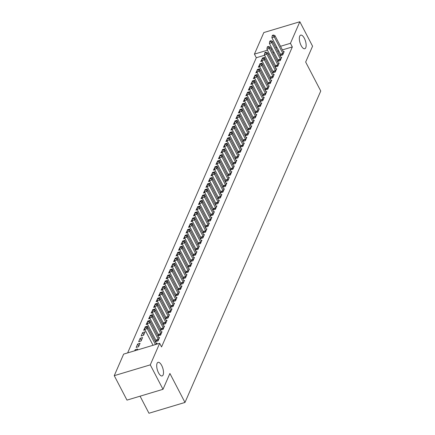 <?xml version="1.0" encoding="UTF-8"?>
<svg xmlns="http://www.w3.org/2000/svg" width="435" height="435" viewBox="0 0 435 435"><rect width="100%" height="100%" fill="white"/><g stroke="black" fill="none" stroke-linecap="round" stroke-linejoin="round"><path stroke-width="0.65" d="M301.145 45.583A7.107 2.855 -106.7 0 1 300.699 35.121A7.107 2.855 -106.7 0 1 304.337 38.264A7.107 2.855 -106.7 0 1 304.783 48.725A7.107 2.855 -106.7 0 1 301.145 45.583M158.509 372.795A7.107 2.855 -106.7 0 1 158.063 362.333A7.107 2.855 -106.7 0 1 161.695 365.476A7.107 2.855 -106.7 0 1 162.141 375.943A7.107 2.855 -106.7 0 1 158.509 372.795M264.6 55.245L256.307 57.735L127.634 352.91M256.307 57.735L254.421 54.114L263.822 32.554L299.846 21.75L290.444 43.31L280.526 46.284M140.081 396.182L148.966 413.25L184.989 402.446L320.747 91.013L305.664 62.036L312.569 46.197L299.846 21.75M184.989 402.446L169.906 373.469L163 389.309L126.977 400.113L114.253 375.666L123.649 354.106L159.672 343.302L150.276 364.862L114.253 375.666M259.923 64.027L258.308 67.224L259.684 66.816M259.804 63.793L262.234 63.064L261.859 63.934M278.183 60.46L277.78 61.384L280.211 60.655L281.706 57.224L280.879 57.474M254.937 75.462L253.322 78.664L254.698 78.251M254.818 75.233L257.248 74.505L256.873 75.375M273.196 71.9L272.794 72.824L275.224 72.096L276.72 68.665L275.893 68.909M249.951 86.902L248.336 90.099L249.712 89.686M249.831 86.668L252.262 85.94L251.887 86.81M268.21 83.335L267.808 84.26L270.238 83.531L271.734 80.1L270.907 80.35M244.965 98.337L243.35 101.54L244.726 101.127M244.845 98.109L247.281 97.375L246.901 98.245M263.224 94.77L262.822 95.7L265.252 94.966L266.753 91.535L265.921 91.785M239.979 109.772L238.364 112.975L239.739 112.562M239.859 109.544L242.295 108.815L241.914 109.685M258.238 106.211L257.835 107.135L260.271 106.406L261.767 102.975L260.935 103.22M234.992 121.213L233.377 124.41L234.753 123.997M234.873 120.979L237.309 120.25L236.928 121.12M253.252 117.646L252.849 118.57L255.285 117.841L256.78 114.41L255.949 114.661M230.006 132.648L228.391 135.85L229.767 135.437M229.887 132.419L232.323 131.685L231.942 132.555M248.265 129.081L247.863 130.011L250.299 129.277L251.794 125.845L250.968 126.096M225.02 144.088L223.405 147.286L224.781 146.872M224.9 143.855L227.336 143.126L226.956 143.996M243.279 140.521L242.877 141.446L245.313 140.717L246.808 137.286L245.982 137.531M220.039 155.523L218.419 158.721L219.795 158.313M219.914 155.29L222.35 154.561L221.97 155.431M238.298 151.956L237.891 152.881L240.327 152.152L241.822 148.721L240.995 148.971M215.053 166.958L213.433 170.161L214.808 169.748M214.933 166.73L217.364 166.001L216.983 166.866M233.312 163.397L232.904 164.321L235.34 163.593L236.836 160.162L236.009 160.406M210.067 178.399L208.452 181.596L209.822 181.183M209.947 178.165L212.378 177.436L212.003 178.306M228.326 174.832L227.924 175.756L230.354 175.028L231.85 171.597L231.023 171.847M205.081 189.834L203.466 193.037L204.841 192.623M204.961 189.6L207.392 188.872L207.017 189.742M223.34 186.267L222.937 187.197L225.368 186.463L226.863 183.032L226.037 183.282M200.095 201.269L198.48 204.472L199.855 204.058M199.975 201.041L202.405 200.312L202.03 201.182M218.354 197.708L217.951 198.632L220.382 197.903L221.877 194.472L221.051 194.717M195.108 212.71L193.493 215.907L194.869 215.494M194.989 212.476L197.425 211.747L197.044 212.617M213.367 209.143L212.965 210.067L215.396 209.338L216.896 205.907L216.064 206.157M190.122 224.145L188.507 227.347L189.883 226.934M190.003 223.916L192.439 223.182L192.058 224.052M208.381 220.578L207.979 221.507L210.415 220.773L211.91 217.342L211.078 217.592M185.136 235.585L183.521 238.782L184.897 238.369M185.016 235.351L187.452 234.623L187.072 235.493M203.395 232.018L202.993 232.942L205.429 232.214L206.924 228.783L206.092 229.027M180.15 247.02L178.535 250.217L179.911 249.804M180.03 246.786L182.466 246.058L182.086 246.928M198.409 243.453L198.007 244.378L200.443 243.649L201.938 240.218L201.111 240.468M175.164 258.455L173.549 261.658L174.924 261.245M175.044 258.227L177.48 257.493L177.099 258.363M193.423 254.894L193.02 255.818L195.456 255.084L196.952 251.653L196.125 251.903M170.183 269.896L168.562 273.093L169.938 272.68M170.058 269.662L172.494 268.933L172.113 269.803M188.442 266.329L188.034 267.253L190.47 266.524L191.965 263.093L191.139 263.344M165.197 281.331L163.576 284.528L164.952 284.12M165.077 281.097L167.508 280.368L167.127 281.238M183.456 277.764L183.048 278.688L185.484 277.96L186.979 274.528L186.153 274.779M160.21 292.766L158.596 295.969L159.966 295.555M160.091 292.537L162.521 291.809L162.141 292.679M178.47 289.204L178.067 290.129L180.498 289.4L181.993 285.969L181.167 286.214M155.224 304.206L153.609 307.404L154.985 306.99M155.105 303.973L157.535 303.244L157.16 304.114M173.483 300.639L173.081 301.564L175.512 300.835L177.007 297.404L176.18 297.654M150.238 315.641L148.623 318.844L149.999 318.431M150.118 315.413L152.549 314.679L152.174 315.549M168.497 312.074L168.095 313.004L170.525 312.27L172.021 308.839L171.194 309.089M145.252 327.082L143.637 330.279L145.013 329.866M145.132 326.848L147.568 326.119L147.188 326.989M163.511 323.515L163.109 324.439L165.539 323.711L167.04 320.28L166.208 320.524M138.651 341.714L141.087 340.986L142.582 337.555L140.146 338.283L138.651 341.714M158.525 334.95L158.123 335.874L160.558 335.146L162.054 331.715L161.222 331.965M134.692 350.795L135.16 349.724L137.596 348.99L137.128 350.066M156.6 344.226L157.068 343.15L156.236 343.4M159.672 343.302L161.559 346.923L292.331 46.931L282.407 49.905M278.791 50.993L277.677 51.325M274.061 52.412L272.946 52.744M269.33 53.831L268.216 54.163M156.034 340.67L155.627 341.595L158.063 340.866L159.558 337.435L158.731 337.68M136.155 347.435L138.591 346.706L140.086 343.275L137.656 344.003L136.155 347.435M161.021 329.23L160.613 330.16L163.049 329.425L164.544 325.994L163.718 326.245M141.141 335.999L143.577 335.265L145.072 331.834L142.636 332.568L141.141 335.999M166.001 317.795L165.599 318.719L168.035 317.99L169.53 314.559L168.704 314.81M147.748 321.362L146.127 324.559L147.503 324.146M147.623 321.128L150.059 320.399L149.678 321.269M170.988 306.36L170.585 307.284L173.021 306.555L174.517 303.124L173.69 303.369M152.728 309.921L151.114 313.124L152.489 312.711M152.609 309.693L155.045 308.964L154.664 309.834M175.974 294.919L175.571 295.849L178.007 295.115L179.503 291.684L178.676 291.934M157.715 298.486L156.1 301.689L157.475 301.276M157.595 298.258L160.031 297.524L159.65 298.394M180.96 283.484L180.558 284.408L182.994 283.68L184.489 280.249L183.657 280.499M162.701 287.051L161.086 290.248L162.462 289.835M162.581 286.817L165.017 286.089L164.637 286.959M185.946 272.049L185.544 272.973L187.98 272.245L189.475 268.814L188.643 269.058M167.687 275.611L166.072 278.813L167.448 278.4M167.567 275.382L170.003 274.654L169.623 275.518M190.932 260.608L190.53 261.533L192.961 260.804L194.456 257.373L193.629 257.623M172.673 264.175L171.058 267.373L172.434 266.965M172.554 263.942L174.984 263.213L174.609 264.083M195.919 249.173L195.516 250.098L197.947 249.369L199.442 245.938L198.616 246.183M177.659 252.74L176.044 255.938L177.42 255.524M177.54 252.507L179.97 251.778L179.595 252.648M200.905 237.733L200.502 238.663L202.933 237.929L204.428 234.498L203.602 234.748M182.646 241.3L181.031 244.503L182.406 244.089M182.526 241.072L184.957 240.337L184.581 241.207M205.891 226.298L205.483 227.222L207.919 226.494L209.414 223.063L208.588 223.313M187.632 229.865L186.011 233.062L187.387 232.649M187.512 229.631L189.943 228.902L189.562 229.772M210.877 214.863L210.469 215.787L212.905 215.059L214.401 211.627L213.574 211.872M192.618 218.424L190.998 221.627L192.373 221.214M192.493 218.196L194.929 217.467L194.548 218.337M215.863 203.422L215.456 204.352L217.892 203.618L219.387 200.187L218.56 200.437M197.604 206.989L195.984 210.192L197.359 209.779M197.479 206.761L199.915 206.027L199.534 206.897M220.844 191.987L220.442 192.912L222.878 192.183L224.373 188.752L223.546 189.002M202.585 195.554L200.97 198.751L202.346 198.338M202.465 195.32L204.901 194.592L204.521 195.462M225.83 180.552L225.428 181.477L227.864 180.748L229.359 177.317L228.533 177.562M207.571 184.114L205.956 187.316L207.332 186.903M207.451 183.885L209.887 183.157L209.507 184.027M230.816 169.112L230.414 170.036L232.85 169.307L234.345 165.876L233.513 166.126M212.557 172.679L210.942 175.876L212.318 175.468M212.438 172.445L214.874 171.716L214.493 172.586M235.803 157.677L235.4 158.601L237.836 157.872L239.332 154.441L238.5 154.691M217.543 161.244L215.929 164.441L217.304 164.028M217.424 161.01L219.86 160.281L219.479 161.151M240.789 146.236L240.386 147.166L242.817 146.432L244.318 143.001L243.486 143.251M222.53 149.803L220.915 153.006L222.29 152.593M222.41 149.575L224.841 148.841L224.465 149.711M245.775 134.801L245.373 135.725L247.803 134.997L249.298 131.566L248.472 131.816M227.516 138.368L225.901 141.565L227.277 141.152M227.396 138.134L229.827 137.406L229.452 138.276M250.761 123.366L250.359 124.29L252.789 123.562L254.285 120.131L253.458 120.375M232.502 126.933L230.887 130.13L232.263 129.717M232.382 126.699L234.813 125.971L234.438 126.841M255.747 111.925L255.345 112.855L257.776 112.121L259.271 108.69L258.444 108.94M237.488 115.492L235.873 118.695L237.244 118.282M237.369 115.264L239.799 114.53L239.419 115.4M260.734 100.49L260.326 101.415L262.762 100.686L264.257 97.255L263.431 97.505M242.474 104.057L240.854 107.255L242.23 106.841M242.349 103.824L244.785 103.095L244.405 103.965M265.72 89.055L265.312 89.98L267.748 89.251L269.243 85.82L268.417 86.065M247.461 92.617L245.84 95.82L247.216 95.406M247.336 92.389L249.772 91.66L249.391 92.53M270.7 77.615L270.298 78.545L272.734 77.811L274.229 74.38L273.403 74.63M252.441 81.182L250.826 84.379L252.202 83.971M252.322 80.948L254.758 80.219L254.377 81.089M275.687 66.18L275.284 67.104L277.72 66.376L279.216 62.944L278.389 63.195M257.428 69.747L255.813 72.944L257.188 72.531M257.308 69.513L259.744 68.784L259.363 69.654M280.673 54.745L280.271 55.669L282.706 54.941L284.202 51.509L283.37 51.754M262.414 58.306L260.799 61.509L262.174 61.096M262.294 58.078L264.73 57.344L264.349 58.214M276.91 47.371L275.795 47.703M272.174 48.785L271.065 49.122M267.443 50.204L254.421 54.114M163 389.309L150.276 364.862M292.331 46.931L290.444 43.31M135.579 350.528L135.16 349.724M138.803 346.216L137.656 344.003M141.299 340.496L140.146 338.283M143.789 334.776L142.636 332.568M155.474 344.563L147.182 328.632L147.808 327.202L156.382 343.683A1.109 0.446 73.3 0 0 156.578 343.976L156.665 344.08M153.044 345.292L144.746 329.36L147.182 328.632L146.024 327.245L146.274 326.674L145.301 326.962L145.051 327.539L146.024 327.245M145.051 327.539L144.746 329.36M147.808 327.202L146.274 326.674M158.465 339.942L158.411 339.773A1.109 0.446 73.3 0 0 158.253 339.392L149.678 322.911L150.298 321.481L158.878 337.962A1.109 0.446 73.3 0 0 159.074 338.261L159.156 338.359M156.274 341.404L155.98 340.502A1.109 0.446 73.3 0 0 155.822 340.121L147.242 323.645L149.678 322.911L148.52 321.525L148.77 320.954L147.797 321.247L147.547 321.818L148.52 321.525M147.547 321.818L147.242 323.645M150.298 321.481L148.77 320.954M160.961 334.221L160.906 334.053A1.109 0.446 73.3 0 0 160.749 333.672L152.168 317.197L152.794 315.767L161.369 332.248A1.109 0.446 73.3 0 0 161.564 332.541L161.646 332.639M158.764 335.684L158.47 334.781A1.109 0.446 73.3 0 0 158.313 334.406L149.732 317.925L152.168 317.197L151.01 315.81L151.26 315.234L150.287 315.527L150.037 316.098L151.01 315.81M150.037 316.098L149.732 317.925M152.794 315.767L151.26 315.234M163.451 328.501L163.397 328.338A1.109 0.446 73.3 0 0 163.239 327.957L154.659 311.476L155.284 310.046L163.864 326.527A1.109 0.446 73.3 0 0 164.055 326.821L164.142 326.924M161.26 329.964L160.966 329.067A1.109 0.446 73.3 0 0 160.809 328.686L152.228 312.205L154.659 311.476L153.506 310.09L153.756 309.519L152.783 309.807L152.533 310.383L153.506 310.09M152.533 310.383L152.228 312.205M155.284 310.046L153.756 309.519M165.947 322.781L165.893 322.618A1.109 0.446 73.3 0 0 165.735 322.237L157.155 305.756L157.774 304.326L166.355 320.807A1.109 0.446 73.3 0 0 166.551 321.106L166.632 321.204M163.75 324.244L163.457 323.346A1.109 0.446 73.3 0 0 163.299 322.966L154.719 306.485L157.155 305.756L155.996 304.369L156.247 303.799L155.273 304.092L155.023 304.663L155.996 304.369M155.023 304.663L154.719 306.485M157.774 304.326L156.247 303.799M168.437 317.066L168.383 316.897A1.109 0.446 73.3 0 0 168.225 316.517L159.645 300.041L160.27 298.611L168.851 315.087A1.109 0.446 73.3 0 0 169.041 315.386L169.128 315.484M166.246 318.529L165.947 317.626A1.109 0.446 73.3 0 0 165.789 317.251L157.214 300.77L159.645 300.041L158.492 298.649L158.742 298.078L157.769 298.372L157.519 298.943L158.492 298.649M157.519 298.943L157.214 300.77M160.27 298.611L158.742 298.078M170.933 311.346L170.879 311.177A1.109 0.446 73.3 0 0 170.721 310.802L162.141 294.321L162.761 292.891L171.341 309.372A1.109 0.446 73.3 0 0 171.537 309.666L171.618 309.769M168.736 312.808L168.443 311.911A1.109 0.446 73.3 0 0 168.285 311.531L159.705 295.05L162.141 294.321L160.983 292.934L161.233 292.363L160.259 292.652L160.009 293.223L160.983 292.934M160.009 293.223L159.705 295.05M162.761 292.891L161.233 292.363M173.424 305.626L173.369 305.462A1.109 0.446 73.3 0 0 173.212 305.082L164.631 288.601L165.256 287.171L173.837 303.652A1.109 0.446 73.3 0 0 174.027 303.951L174.114 304.049M171.227 307.088L170.933 306.191A1.109 0.446 73.3 0 0 170.776 305.81L162.201 289.329L164.631 288.601L163.478 287.214L163.723 286.643L162.75 286.937L162.505 287.508L163.478 287.214M162.505 287.508L162.201 289.329M165.256 287.171L163.723 286.643M175.914 299.911L175.86 299.742A1.109 0.446 73.3 0 0 175.702 299.362L167.127 282.886L167.747 281.456L176.327 297.931A1.109 0.446 73.3 0 0 176.523 298.231L176.605 298.328M173.723 301.373L173.429 300.471A1.109 0.446 73.3 0 0 173.271 300.096L164.691 283.615L167.127 282.886L165.969 281.494L166.219 280.923L165.246 281.217L164.995 281.788L165.969 281.494M164.995 281.788L164.691 283.615M167.747 281.456L166.219 280.923M178.41 294.19L178.355 294.022A1.109 0.446 73.3 0 0 178.198 293.647L169.617 277.166L170.243 275.736L178.818 292.217A1.109 0.446 73.3 0 0 179.013 292.51L179.1 292.614M176.213 295.653L175.919 294.756A1.109 0.446 73.3 0 0 175.762 294.375L167.181 277.894L169.617 277.166L168.465 275.779L168.709 275.208L167.736 275.496L167.486 276.067L168.465 275.779M167.486 276.067L167.181 277.894M170.243 275.736L168.709 275.208M180.9 288.47L180.846 288.307A1.109 0.446 73.3 0 0 180.688 287.926L172.113 271.445L172.733 270.015L181.313 286.496A1.109 0.446 73.3 0 0 181.509 286.796L181.591 286.893M178.709 289.933L178.415 289.036A1.109 0.446 73.3 0 0 178.258 288.655L169.677 272.174L172.113 271.445L170.955 270.059L171.205 269.488L170.232 269.782L169.982 270.352L170.955 270.059M169.982 270.352L169.677 272.174M172.733 270.015L171.205 269.488M183.396 282.755L183.342 282.587A1.109 0.446 73.3 0 0 183.184 282.206L174.604 265.725L175.229 264.301L183.804 280.776A1.109 0.446 73.3 0 0 184 281.075L184.081 281.173M181.199 284.218L180.906 283.315A1.109 0.446 73.3 0 0 180.748 282.94L172.168 266.459L174.604 265.725L173.445 264.339L173.695 263.768L172.722 264.061L172.472 264.632L173.445 264.339M172.472 264.632L172.168 266.459M175.229 264.301L173.695 263.768M185.886 277.035L185.832 276.867A1.109 0.446 73.3 0 0 185.674 276.491L177.094 260.01L177.719 258.58L186.3 275.061A1.109 0.446 73.3 0 0 186.495 275.355L186.577 275.453M183.695 278.498L183.401 277.601A1.109 0.446 73.3 0 0 183.244 277.22L174.663 260.739L177.094 260.01L175.941 258.624L176.191 258.053L175.218 258.341L174.968 258.912L175.941 258.624M174.968 258.912L174.663 260.739M177.719 258.58L176.191 258.053M188.382 271.315L188.328 271.152A1.109 0.446 73.3 0 0 188.17 270.771L179.59 254.29L180.215 252.86L188.79 269.341A1.109 0.446 73.3 0 0 188.986 269.64L189.067 269.738M186.185 272.778L185.892 271.88A1.109 0.446 73.3 0 0 185.734 271.5L177.154 255.019L179.59 254.29L178.432 252.904L178.682 252.333L177.708 252.626L177.458 253.197L178.432 252.904M177.458 253.197L177.154 255.019M180.215 252.86L178.682 252.333M190.873 265.6L190.818 265.432A1.109 0.446 73.3 0 0 190.66 265.051L182.08 248.57L182.705 247.14L191.286 263.621A1.109 0.446 73.3 0 0 191.476 263.92L191.563 264.018M188.681 267.063L188.388 266.16A1.109 0.446 73.3 0 0 188.225 265.78L179.65 249.304L182.08 248.57L180.927 247.183L181.177 246.612L180.204 246.906L179.954 247.477L180.927 247.183M179.954 247.477L179.65 249.304M182.705 247.14L181.177 246.612M193.368 259.88L193.314 259.711A1.109 0.446 73.3 0 0 193.156 259.336L184.576 242.855L185.196 241.425L193.776 257.906A1.109 0.446 73.3 0 0 193.972 258.2L194.053 258.298M191.172 261.343L190.878 260.445A1.109 0.446 73.3 0 0 190.72 260.065L182.14 243.584L184.576 242.855L183.418 241.468L183.668 240.892L182.695 241.186L182.444 241.757L183.418 241.468M182.444 241.757L182.14 243.584M185.196 241.425L183.668 240.892M195.859 254.16L195.804 253.996A1.109 0.446 73.3 0 0 195.647 253.616L187.066 237.135L187.692 235.705L196.272 252.186A1.109 0.446 73.3 0 0 196.462 252.479L196.549 252.583M193.662 255.622L193.368 254.725A1.109 0.446 73.3 0 0 193.211 254.344L184.636 237.863L187.066 237.135L185.914 235.748L186.164 235.177L185.185 235.465L184.94 236.042L185.914 235.748M184.94 236.042L184.636 237.863M187.692 235.705L186.164 235.177M198.355 248.445L198.3 248.276A1.109 0.446 73.3 0 0 198.137 247.896L189.562 231.415L190.182 229.984L198.762 246.466A1.109 0.446 73.3 0 0 198.958 246.765L199.04 246.862M196.158 249.907L195.864 249.005A1.109 0.446 73.3 0 0 195.707 248.624L187.126 232.149L189.562 231.415L188.404 230.028L188.654 229.457L187.681 229.751L187.431 230.322L188.404 230.028M187.431 230.322L187.126 232.149M190.182 229.984L188.654 229.457M200.845 242.725L200.791 242.556A1.109 0.446 73.3 0 0 200.633 242.175L192.052 225.7L192.678 224.27L201.258 240.751A1.109 0.446 73.3 0 0 201.448 241.044L201.535 241.142M198.648 244.187L198.355 243.285A1.109 0.446 73.3 0 0 198.197 242.909L189.622 226.428L192.052 225.7L190.9 224.313L191.144 223.737L190.171 224.03L189.926 224.601L190.9 224.313M189.926 224.601L189.622 226.428M192.678 224.27L191.144 223.737M203.335 237.004L203.281 236.841A1.109 0.446 73.3 0 0 203.123 236.461L194.548 219.979L195.168 218.549L203.749 235.03A1.109 0.446 73.3 0 0 203.944 235.324L204.026 235.427M201.144 238.467L200.85 237.57A1.109 0.446 73.3 0 0 200.693 237.189L192.112 220.708L194.548 219.979L193.39 218.593L193.64 218.022L192.667 218.31L192.417 218.887L193.39 218.593M192.417 218.887L192.112 220.708M195.168 218.549L193.64 218.022M205.831 231.289L205.777 231.121A1.109 0.446 73.3 0 0 205.619 230.74L197.039 214.259L197.664 212.829L206.239 229.31A1.109 0.446 73.3 0 0 206.435 229.609L206.522 229.707M203.634 232.752L203.341 231.85A1.109 0.446 73.3 0 0 203.183 231.469L194.603 214.993L197.039 214.259L195.88 212.873L196.131 212.302L195.157 212.595L194.907 213.166L195.88 212.873M194.907 213.166L194.603 214.993M197.664 212.829L196.131 212.302M208.321 225.569L208.267 225.401A1.109 0.446 73.3 0 0 208.109 225.02L199.534 208.544L200.154 207.114L208.735 223.595A1.109 0.446 73.3 0 0 208.93 223.889L209.012 223.987M206.13 227.032L205.837 226.129A1.109 0.446 73.3 0 0 205.679 225.754L197.099 209.273L199.534 208.544L198.376 207.158L198.626 206.582L197.653 206.875L197.403 207.446L198.376 207.158M197.403 207.446L197.099 209.273M200.154 207.114L198.626 206.582M210.817 219.849L210.763 219.686A1.109 0.446 73.3 0 0 210.605 219.305L202.025 202.824L202.65 201.394L211.225 217.875A1.109 0.446 73.3 0 0 211.421 218.169L211.502 218.272M208.621 221.312L208.327 220.414A1.109 0.446 73.3 0 0 208.169 220.034L199.589 203.553L202.025 202.824L200.867 201.438L201.117 200.867L200.143 201.155L199.893 201.731L200.867 201.438M199.893 201.731L199.589 203.553M202.65 201.394L201.117 200.867M213.308 214.129L213.253 213.966A1.109 0.446 73.3 0 0 213.096 213.585L204.515 197.104L205.141 195.674L213.721 212.155A1.109 0.446 73.3 0 0 213.911 212.454L213.998 212.552M211.116 215.591L210.823 214.694A1.109 0.446 73.3 0 0 210.665 214.314L202.085 197.833L204.515 197.104L203.362 195.717L203.613 195.146L202.639 195.44L202.389 196.011L203.362 195.717M202.389 196.011L202.085 197.833M205.141 195.674L203.613 195.146M215.803 208.414L215.749 208.245A1.109 0.446 73.3 0 0 215.591 207.865L207.011 191.389L207.631 189.959L216.211 206.435A1.109 0.446 73.3 0 0 216.407 206.734L216.489 206.832M213.607 209.877L213.313 208.974A1.109 0.446 73.3 0 0 213.155 208.599L204.575 192.118L207.011 191.389L205.853 189.997L206.103 189.426L205.13 189.72L204.88 190.291L205.853 189.997M204.88 190.291L204.575 192.118M207.631 189.959L206.103 189.426M218.294 202.694L218.239 202.525A1.109 0.446 73.3 0 0 218.082 202.15L209.501 185.669L210.127 184.239L218.707 200.72A1.109 0.446 73.3 0 0 218.897 201.013L218.984 201.117M216.103 204.156L215.809 203.259A1.109 0.446 73.3 0 0 215.646 202.879L207.071 186.397L209.501 185.669L208.349 184.282L208.599 183.711L207.625 184L207.375 184.57L208.349 184.282M207.375 184.57L207.071 186.397M210.127 184.239L208.599 183.711M220.79 196.973L220.735 196.81A1.109 0.446 73.3 0 0 220.578 196.43L211.997 179.949L212.617 178.519L221.197 195A1.109 0.446 73.3 0 0 221.393 195.299L221.475 195.397M218.593 198.436L218.299 197.539A1.109 0.446 73.3 0 0 218.142 197.158L209.561 180.677L211.997 179.949L210.839 178.562L211.089 177.991L210.116 178.285L209.866 178.856L210.839 178.562M209.866 178.856L209.561 180.677M212.617 178.519L211.089 177.991M223.28 191.259L223.226 191.09A1.109 0.446 73.3 0 0 223.068 190.709L214.488 174.228L215.113 172.804L223.693 189.279A1.109 0.446 73.3 0 0 223.884 189.578L223.971 189.676M221.083 192.721L220.79 191.819A1.109 0.446 73.3 0 0 220.632 191.443L212.057 174.962L214.488 174.228L213.335 172.842L213.58 172.271L212.606 172.564L212.362 173.135L213.335 172.842M212.362 173.135L212.057 174.962M215.113 172.804L213.58 172.271M225.77 185.538L225.716 185.37A1.109 0.446 73.3 0 0 225.558 184.995L216.983 168.514L217.603 167.083L226.184 183.565A1.109 0.446 73.3 0 0 226.379 183.858L226.461 183.956M223.579 187.001L223.285 186.104A1.109 0.446 73.3 0 0 223.128 185.723L214.547 169.242L216.983 168.514L215.825 167.127L216.075 166.556L215.102 166.844L214.852 167.415L215.825 167.127M214.852 167.415L214.547 169.242M217.603 167.083L216.075 166.556M228.266 179.818L228.212 179.655A1.109 0.446 73.3 0 0 228.054 179.274L219.474 162.793L220.099 161.363L228.674 177.844A1.109 0.446 73.3 0 0 228.87 178.143L228.957 178.241M226.069 181.281L225.776 180.384A1.109 0.446 73.3 0 0 225.618 180.003L217.043 163.522L219.474 162.793L218.321 161.407L218.566 160.836L217.592 161.129L217.342 161.7L218.321 161.407M217.342 161.7L217.043 163.522M220.099 161.363L218.566 160.836M230.757 174.103L230.702 173.935A1.109 0.446 73.3 0 0 230.545 173.554L221.97 157.073L222.589 155.648L231.17 172.124A1.109 0.446 73.3 0 0 231.366 172.423L231.447 172.521M228.565 175.566L228.272 174.663A1.109 0.446 73.3 0 0 228.114 174.288L219.534 157.807L221.97 157.073L220.811 155.686L221.062 155.116L220.088 155.409L219.838 155.98L220.811 155.686M219.838 155.98L219.534 157.807M222.589 155.648L221.062 155.116M233.252 168.383L233.198 168.214A1.109 0.446 73.3 0 0 233.04 167.839L224.46 151.358L225.085 149.928L233.66 166.409A1.109 0.446 73.3 0 0 233.856 166.703L233.938 166.801M231.056 169.846L230.762 168.949A1.109 0.446 73.3 0 0 230.604 168.568L222.024 152.087L224.46 151.358L223.302 149.972L223.552 149.395L222.579 149.689L222.328 150.26L223.302 149.972M222.328 150.26L222.024 152.087M225.085 149.928L223.552 149.395M235.743 162.663L235.688 162.5A1.109 0.446 73.3 0 0 235.531 162.119L226.95 145.638L227.576 144.208L236.156 160.689A1.109 0.446 73.3 0 0 236.352 160.988L236.433 161.086M233.551 164.125L233.258 163.228A1.109 0.446 73.3 0 0 233.1 162.848L224.52 146.367L226.95 145.638L225.798 144.251L226.048 143.68L225.074 143.974L224.824 144.545L225.798 144.251M224.824 144.545L224.52 146.367M227.576 144.208L226.048 143.68M238.239 156.948L238.184 156.779A1.109 0.446 73.3 0 0 238.027 156.399L229.446 139.918L230.071 138.488L238.646 154.969A1.109 0.446 73.3 0 0 238.842 155.268L238.924 155.366M236.042 158.411L235.748 157.508A1.109 0.446 73.3 0 0 235.591 157.127L227.01 140.652L229.446 139.918L228.288 138.531L228.538 137.96L227.565 138.254L227.315 138.825L228.288 138.531M227.315 138.825L227.01 140.652M230.071 138.488L228.538 137.96M240.729 151.228L240.675 151.059A1.109 0.446 73.3 0 0 240.517 150.684L231.937 134.203L232.562 132.773L241.142 149.254A1.109 0.446 73.3 0 0 241.333 149.548L241.42 149.645M238.538 152.69L238.244 151.793A1.109 0.446 73.3 0 0 238.086 151.413L229.506 134.932L231.937 134.203L230.784 132.816L231.034 132.24L230.061 132.534L229.81 133.105L230.784 132.816M229.81 133.105L229.506 134.932M232.562 132.773L231.034 132.24M243.225 145.507L243.17 145.344A1.109 0.446 73.3 0 0 243.013 144.964L234.432 128.483L235.052 127.053L243.633 143.534A1.109 0.446 73.3 0 0 243.828 143.827L243.91 143.931M241.028 146.97L240.734 146.073A1.109 0.446 73.3 0 0 240.577 145.692L231.996 129.211L234.432 128.483L233.274 127.096L233.524 126.525L232.551 126.813L232.301 127.39L233.274 127.096M232.301 127.39L231.996 129.211M235.052 127.053L233.524 126.525M245.715 139.793L245.661 139.624A1.109 0.446 73.3 0 0 245.503 139.243L236.923 122.762L237.548 121.332L246.128 137.813A1.109 0.446 73.3 0 0 246.319 138.112L246.406 138.21M243.524 141.255L243.225 140.353A1.109 0.446 73.3 0 0 243.067 139.972L234.492 123.496L236.923 122.762L235.77 121.376L236.02 120.805L235.041 121.099L234.797 121.669L235.77 121.376M234.797 121.669L234.492 123.496M237.548 121.332L236.02 120.805M248.211 134.072L248.157 133.904A1.109 0.446 73.3 0 0 247.993 133.523L239.419 117.048L240.038 115.618L248.619 132.099A1.109 0.446 73.3 0 0 248.815 132.392L248.896 132.49M246.014 135.535L245.721 134.632A1.109 0.446 73.3 0 0 245.563 134.257L236.983 117.776L239.419 117.048L238.26 115.661L238.51 115.085L237.537 115.378L237.287 115.949L238.26 115.661M237.287 115.949L236.983 117.776M240.038 115.618L238.51 115.085M250.701 128.352L250.647 128.189A1.109 0.446 73.3 0 0 250.489 127.808L241.909 111.327L242.534 109.897L251.115 126.378A1.109 0.446 73.3 0 0 251.305 126.672L251.392 126.775M248.505 129.815L248.211 128.918A1.109 0.446 73.3 0 0 248.053 128.537L239.478 112.056L241.909 111.327L240.756 109.941L241.001 109.37L240.028 109.658L239.783 110.234L240.756 109.941M239.783 110.234L239.478 112.056M242.534 109.897L241.001 109.37M253.192 122.637L253.137 122.469A1.109 0.446 73.3 0 0 252.98 122.088L244.405 105.607L245.025 104.177L253.605 120.658A1.109 0.446 73.3 0 0 253.801 120.957L253.882 121.055M251 124.1L250.707 123.197A1.109 0.446 73.3 0 0 250.549 122.817L241.969 106.341L244.405 105.607L243.247 104.221L243.497 103.65L242.523 103.943L242.273 104.514L243.247 104.221M242.273 104.514L241.969 106.341M245.025 104.177L243.497 103.65M255.688 116.917L255.633 116.749A1.109 0.446 73.3 0 0 255.475 116.368L246.895 99.892L247.52 98.462L256.095 114.938A1.109 0.446 73.3 0 0 256.291 115.237L256.378 115.335M253.491 118.38L253.197 117.477A1.109 0.446 73.3 0 0 253.039 117.102L244.459 100.621L246.895 99.892L245.737 98.5L245.987 97.929L245.014 98.223L244.764 98.794L245.737 98.5M244.764 98.794L244.459 100.621M247.52 98.462L245.987 97.929M258.178 111.197L258.124 111.034A1.109 0.446 73.3 0 0 257.966 110.653L249.391 94.172L250.011 92.742L258.591 109.223A1.109 0.446 73.3 0 0 258.787 109.517L258.868 109.62M255.987 112.66L255.693 111.762A1.109 0.446 73.3 0 0 255.535 111.382L246.955 94.901L249.391 94.172L248.233 92.785L248.483 92.215L247.51 92.503L247.259 93.079L248.233 92.785M247.259 93.079L246.955 94.901M250.011 92.742L248.483 92.215M260.674 105.477L260.619 105.313A1.109 0.446 73.3 0 0 260.462 104.933L251.881 88.452L252.507 87.022L261.082 103.503A1.109 0.446 73.3 0 0 261.277 103.802L261.359 103.9M258.477 106.939L258.183 106.042A1.109 0.446 73.3 0 0 258.026 105.661L249.445 89.18L251.881 88.452L250.723 87.065L250.973 86.494L250 86.788L249.75 87.359L250.723 87.065M249.75 87.359L249.445 89.18M252.507 87.022L250.973 86.494M263.164 99.762L263.11 99.593A1.109 0.446 73.3 0 0 262.952 99.213L254.372 82.737L254.997 81.307L263.577 97.783A1.109 0.446 73.3 0 0 263.768 98.082L263.855 98.179M260.973 101.224L260.679 100.322A1.109 0.446 73.3 0 0 260.522 99.947L251.941 83.466L254.372 82.737L253.219 81.345L253.469 80.774L252.496 81.068L252.246 81.639L253.219 81.345M252.246 81.639L251.941 83.466M254.997 81.307L253.469 80.774M265.66 94.042L265.606 93.873A1.109 0.446 73.3 0 0 265.448 93.498L256.867 77.017L257.493 75.587L266.068 92.068A1.109 0.446 73.3 0 0 266.263 92.361L266.345 92.465M263.463 95.504L263.17 94.607A1.109 0.446 73.3 0 0 263.012 94.226L254.431 77.745L256.867 77.017L255.709 75.63L255.959 75.059L254.986 75.347L254.736 75.918L255.709 75.63M254.736 75.918L254.431 77.745M257.493 75.587L255.959 75.059M268.15 88.321L268.096 88.158A1.109 0.446 73.3 0 0 267.938 87.778L259.358 71.296L259.983 69.866L268.564 86.347A1.109 0.446 73.3 0 0 268.754 86.647L268.841 86.744M265.959 89.784L265.665 88.887A1.109 0.446 73.3 0 0 265.502 88.506L256.927 72.025L259.358 71.296L258.205 69.91L258.455 69.339L257.482 69.633L257.232 70.204L258.205 69.91M257.232 70.204L256.927 72.025M259.983 69.866L258.455 69.339M270.646 82.606L270.592 82.438A1.109 0.446 73.3 0 0 270.434 82.057L261.854 65.576L262.474 64.152L271.054 80.627A1.109 0.446 73.3 0 0 271.25 80.926L271.331 81.024M268.449 84.069L268.156 83.167A1.109 0.446 73.3 0 0 267.998 82.791L259.418 66.31L261.854 65.576L260.695 64.19L260.946 63.619L259.972 63.912L259.722 64.483L260.695 64.19M259.722 64.483L259.418 66.31M262.474 64.152L260.946 63.619M273.136 76.886L273.082 76.718A1.109 0.446 73.3 0 0 272.924 76.343L264.344 59.861L264.969 58.431L273.55 74.912A1.109 0.446 73.3 0 0 273.74 75.206L273.827 75.304M270.94 78.349L270.646 77.452A1.109 0.446 73.3 0 0 270.488 77.071L261.913 60.59L264.344 59.861L263.191 58.475L263.436 57.904L262.463 58.192L262.218 58.763L263.191 58.475M262.218 58.763L261.913 60.59M264.969 58.431L263.436 57.904M275.632 71.166L275.572 71.003A1.109 0.446 73.3 0 0 275.415 70.622L266.84 54.141L267.46 52.711L276.04 69.192A1.109 0.446 73.3 0 0 276.236 69.491L276.317 69.589M273.436 72.629L273.142 71.731A1.109 0.446 73.3 0 0 272.984 71.351L264.404 54.87L266.84 54.141L265.682 52.755L265.932 52.184L264.958 52.477L264.708 53.048L265.682 52.755M264.708 53.048L264.404 54.87M267.46 52.711L265.932 52.184M278.123 65.451L278.068 65.283A1.109 0.446 73.3 0 0 277.911 64.902L269.33 48.421L269.956 46.996L278.536 63.472A1.109 0.446 73.3 0 0 278.726 63.771L278.813 63.869M275.926 66.914L275.632 66.011A1.109 0.446 73.3 0 0 275.475 65.631L266.9 49.155L269.33 48.421L268.177 47.034L268.422 46.463L267.449 46.757L267.204 47.328L268.177 47.034M267.204 47.328L266.9 49.155M269.956 46.996L268.422 46.463M280.613 59.731L280.559 59.562A1.109 0.446 73.3 0 0 280.401 59.187L271.826 42.706L272.446 41.276L281.026 57.757A1.109 0.446 73.3 0 0 281.222 58.051L281.304 58.149M278.422 61.194L278.128 60.296A1.109 0.446 73.3 0 0 277.97 59.916L269.39 43.435L271.826 42.706L270.668 41.32L270.918 40.743L269.945 41.037L269.695 41.608L270.668 41.32M269.695 41.608L269.39 43.435M272.446 41.276L270.918 40.743M283.109 54.011L283.054 53.848A1.109 0.446 73.3 0 0 282.897 53.467L274.316 36.986L274.942 35.556L283.517 52.037A1.109 0.446 73.3 0 0 283.712 52.336L283.799 52.434M280.912 55.473L280.618 54.576A1.109 0.446 73.3 0 0 280.461 54.196L271.88 37.714L274.316 36.986L273.158 35.599L273.408 35.028L272.435 35.317L272.185 35.893L273.158 35.599M272.185 35.893L271.88 37.714M274.942 35.556L273.408 35.028M158.411 339.773L155.98 340.502M158.253 339.392L155.822 340.121M160.906 334.053L158.47 334.781M160.749 333.672L158.313 334.406M163.397 328.338L160.966 329.067M163.239 327.957L160.809 328.686M165.893 322.618L163.457 323.346M165.735 322.237L163.299 322.966M168.383 316.897L165.947 317.626M168.225 316.517L165.789 317.251M170.879 311.177L168.443 311.911M170.721 310.802L168.285 311.531M173.369 305.462L170.933 306.191M173.212 305.082L170.776 305.81M175.86 299.742L173.429 300.471M175.702 299.362L173.271 300.096M178.355 294.022L175.919 294.756M178.198 293.647L175.762 294.375M180.846 288.307L178.415 289.036M180.688 287.926L178.258 288.655M183.342 282.587L180.906 283.315M183.184 282.206L180.748 282.94M185.832 276.867L183.401 277.601M185.674 276.491L183.244 277.22M188.328 271.152L185.892 271.88M188.17 270.771L185.734 271.5M190.818 265.432L188.388 266.16M190.66 265.051L188.225 265.78M193.314 259.711L190.878 260.445M193.156 259.336L190.72 260.065M195.804 253.996L193.368 254.725M195.647 253.616L193.211 254.344M198.3 248.276L195.864 249.005M198.137 247.896L195.707 248.624M200.791 242.556L198.355 243.285M200.633 242.175L198.197 242.909M203.281 236.841L200.85 237.57M203.123 236.461L200.693 237.189M205.777 231.121L203.341 231.85M205.619 230.74L203.183 231.469M208.267 225.401L205.837 226.129M208.109 225.02L205.679 225.754M210.763 219.686L208.327 220.414M210.605 219.305L208.169 220.034M213.253 213.966L210.823 214.694M213.096 213.585L210.665 214.314M215.749 208.245L213.313 208.974M215.591 207.865L213.155 208.599M218.239 202.525L215.809 203.259M218.082 202.15L215.646 202.879M220.735 196.81L218.299 197.539M220.578 196.43L218.142 197.158M223.226 191.09L220.79 191.819M223.068 190.709L220.632 191.443M225.716 185.37L223.285 186.104M225.558 184.995L223.128 185.723M228.212 179.655L225.776 180.384M228.054 179.274L225.618 180.003M230.702 173.935L228.272 174.663M230.545 173.554L228.114 174.288M233.198 168.214L230.762 168.949M233.04 167.839L230.604 168.568M235.688 162.5L233.258 163.228M235.531 162.119L233.1 162.848M238.184 156.779L235.748 157.508M238.027 156.399L235.591 157.127M240.675 151.059L238.244 151.793M240.517 150.684L238.086 151.413M243.17 145.344L240.734 146.073M243.013 144.964L240.577 145.692M245.661 139.624L243.225 140.353M245.503 139.243L243.067 139.972M248.157 133.904L245.721 134.632M247.993 133.523L245.563 134.257M250.647 128.189L248.211 128.918M250.489 127.808L248.053 128.537M253.137 122.469L250.707 123.197M252.98 122.088L250.549 122.817M255.633 116.749L253.197 117.477M255.475 116.368L253.039 117.102M258.124 111.034L255.693 111.762M257.966 110.653L255.535 111.382M260.619 105.313L258.183 106.042M260.462 104.933L258.026 105.661M263.11 99.593L260.679 100.322M262.952 99.213L260.522 99.947M265.606 93.873L263.17 94.607M265.448 93.498L263.012 94.226M268.096 88.158L265.665 88.887M267.938 87.778L265.502 88.506M270.592 82.438L268.156 83.167M270.434 82.057L267.998 82.791M273.082 76.718L270.646 77.452M272.924 76.343L270.488 77.071M275.572 71.003L273.142 71.731M275.415 70.622L272.984 71.351M278.068 65.283L275.632 66.011M277.911 64.902L275.475 65.631M280.559 59.562L278.128 60.296M280.401 59.187L277.97 59.916M283.054 53.848L280.618 54.576M282.897 53.467L280.461 54.196"/></g></svg>
